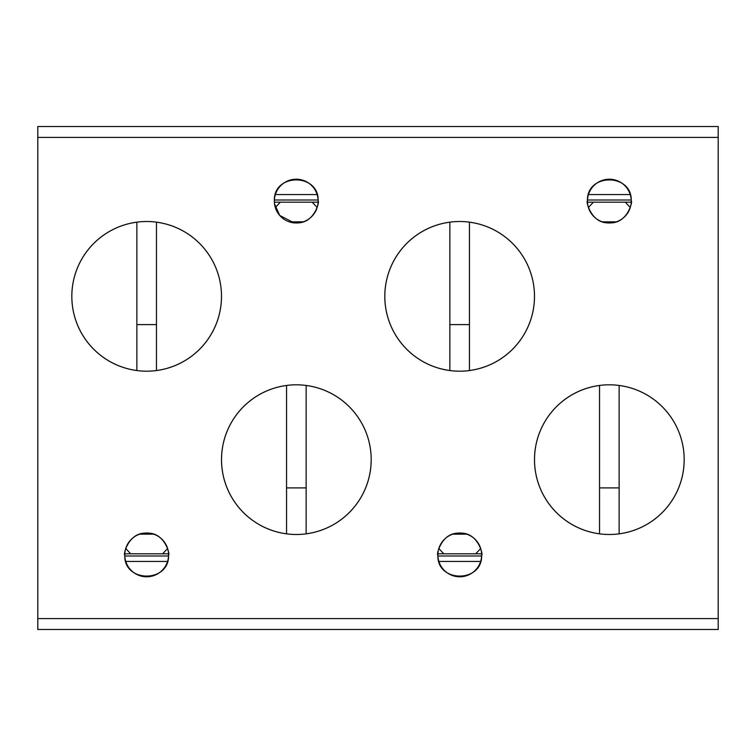 <?xml version="1.0" encoding="UTF-8"?>
<svg xmlns="http://www.w3.org/2000/svg" width="756" height="756" viewBox="0 0 756 756"><rect width="100%" height="100%" fill="white"/><g stroke="black" fill="none" stroke-linecap="round" stroke-linejoin="round"><path stroke-width="1.13" d="M602.352 221.839L616.32 221.839M289.283 221.839L303.25 221.829M684.18 459.648A74.844 74.844 0 0 0 609.336 384.804A74.844 74.844 0 0 0 534.492 459.648A74.844 74.844 0 0 0 609.336 534.492A74.844 74.844 0 0 0 684.18 459.648A74.825 74.825 0 0 0 619.136 385.475L619.136 533.821A74.825 74.825 0 0 0 684.161 459.648M534.492 296.352A74.844 74.844 0 0 0 459.648 221.508A74.844 74.844 0 0 0 384.804 296.352A74.844 74.844 0 0 0 459.648 371.196A74.844 74.844 0 0 0 534.492 296.352A74.825 74.825 0 0 0 469.448 222.179L469.448 370.525A74.825 74.825 0 0 0 534.473 296.352M371.196 459.648A74.844 74.844 0 0 0 296.352 384.804A74.844 74.844 0 0 0 221.508 459.648A74.844 74.844 0 0 0 296.352 534.492A74.844 74.844 0 0 0 371.196 459.648A74.825 74.825 0 0 0 306.152 385.475L306.152 533.821A74.825 74.825 0 0 0 371.177 459.648M221.508 296.352A74.844 74.844 0 0 0 146.664 221.508A74.844 74.844 0 0 0 71.82 296.352A74.844 74.844 0 0 0 146.664 371.196A74.844 74.844 0 0 0 221.508 296.352A74.825 74.825 0 0 0 156.464 222.179L156.464 370.525A74.825 74.825 0 0 0 221.489 296.352M461.935 533.131C478.898 533.774 483.377 556.142 481.638 554.904A21.886 21.886 0 0 0 459.761 533.018A21.886 21.886 0 0 0 437.875 554.904C436.165 556.189 440.502 533.849 457.578 533.131M607.153 222.869C590.2 222.226 585.711 199.858 587.45 201.096C586.089 172.859 632.583 172.869 631.222 201.096A21.886 21.886 0 0 0 609.336 179.21A21.886 21.886 0 0 0 587.45 201.096A21.886 21.886 0 0 0 609.336 222.982A21.886 21.886 0 0 0 631.222 201.096C632.923 199.811 628.595 222.151 611.519 222.869M274.362 201.096C272.992 172.869 319.495 172.869 318.125 201.096A21.886 21.886 0 0 0 296.239 179.21A21.886 21.886 0 0 0 274.362 201.096A21.886 21.886 0 0 0 296.239 222.982A21.886 21.886 0 0 0 318.125 201.096C319.835 199.811 315.498 222.151 298.422 222.869M148.847 533.131C165.8 533.774 170.289 556.142 168.55 554.904A21.886 21.886 0 0 0 146.664 533.018A21.886 21.886 0 0 0 124.778 554.904C123.077 556.189 127.405 533.849 144.481 533.131M466.717 534.161L452.75 534.171M153.648 534.161L139.68 534.161M630.268 207.475L625.288 202.183M317.17 207.475L312.2 202.183M294.065 222.869L279.739 215.46L274.541 203.874M593.384 202.183L588.404 207.475M438.83 548.525L443.8 553.817M280.287 202.183L275.307 207.475M475.713 553.817L480.693 548.525M162.616 553.817L167.596 548.525M718.2 137.412L37.8 137.412L37.8 126.526L718.2 126.526L718.2 629.474L37.8 629.474L37.8 618.588L718.2 618.588M37.8 137.412L37.8 618.588M437.875 554.904A21.886 21.886 0 0 0 459.761 576.79A21.886 21.886 0 0 0 481.638 554.904C483.008 583.122 436.524 583.15 437.875 554.904M124.778 554.904A21.886 21.886 0 0 0 146.664 576.79A21.886 21.886 0 0 0 168.55 554.904C169.911 583.122 123.426 583.15 124.778 554.904M125.732 548.525L130.712 553.817M438.877 561.434L480.636 561.434L438.877 561.434M437.904 553.817L481.61 553.817M125.779 561.434L167.548 561.434L125.779 561.434M124.806 553.817L168.522 553.817M71.839 296.352A74.825 74.825 0 0 0 136.864 370.525L136.864 222.179A74.825 74.825 0 0 0 71.839 296.352M534.511 459.648A74.825 74.825 0 0 0 599.536 533.821L599.536 385.475A74.825 74.825 0 0 0 534.511 459.648M221.527 459.648A74.825 74.825 0 0 0 286.552 533.821L286.552 385.475A74.825 74.825 0 0 0 221.527 459.648M384.823 296.352A74.825 74.825 0 0 0 449.848 370.525L449.848 222.179A74.825 74.825 0 0 0 384.823 296.352M630.22 194.566L588.452 194.566L630.22 194.566M631.194 202.183L587.478 202.183M317.123 194.566L275.364 194.566L317.123 194.566M318.096 202.183L274.39 202.183M481.61 555.991L437.904 555.991M168.522 555.991L124.806 555.991M136.864 324.607L156.464 324.607M599.536 487.903L619.136 487.903M286.552 487.903L306.152 487.903M449.848 324.607L469.448 324.607M587.478 200.009L631.194 200.009M274.39 200.009L318.096 200.009"/></g></svg>
